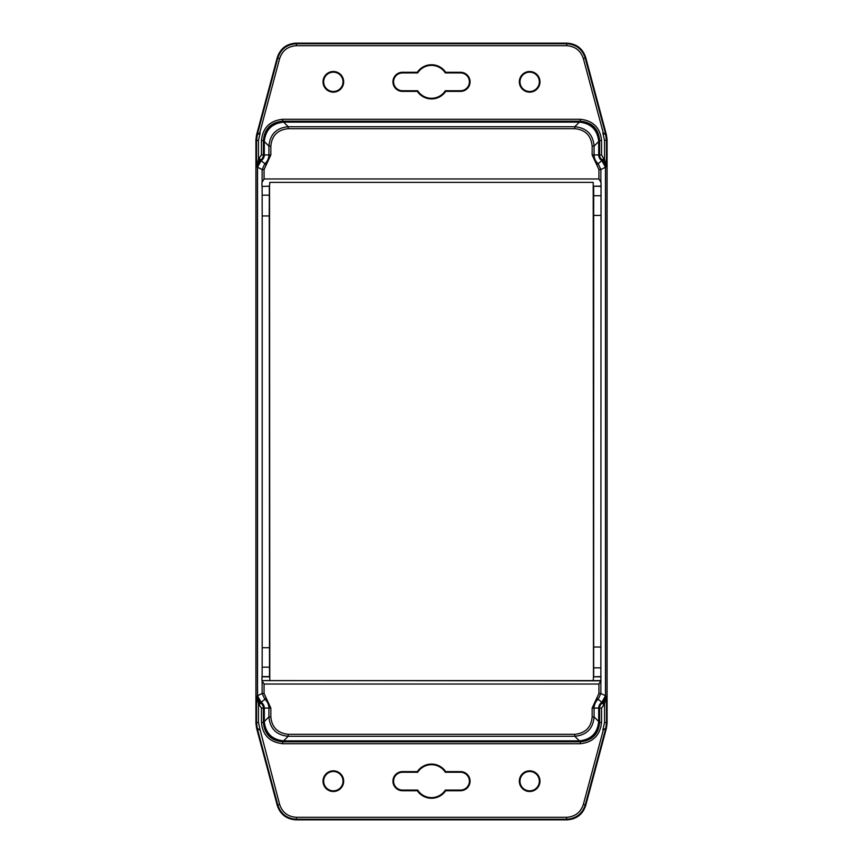 <?xml version="1.0" encoding="UTF-8"?>
<svg xmlns="http://www.w3.org/2000/svg" width="863" height="863" viewBox="0 0 863 863"><rect width="100%" height="100%" fill="white"/><g stroke="black" fill="none" stroke-linecap="round" stroke-linejoin="round"><path stroke-width="1.29" d="M295.977 819.85L567.023 819.85C576.441 819.235 582.676 814.456 585.707 805.524L606.43 728.156L607.088 723.151L607.088 139.849L606.43 134.844L585.707 57.476C582.676 48.544 576.441 43.765 567.023 43.15L295.977 43.15C286.559 43.765 280.324 48.544 277.293 57.476L256.57 134.844L255.912 139.849L255.912 723.151L256.57 728.156L277.293 805.524C280.324 814.456 286.559 819.235 295.977 819.85L296.441 819.246C286.969 818.696 280.745 813.917 277.767 804.909L277.293 805.524M585.707 805.524L585.233 804.909C582.255 813.917 576.031 818.696 566.56 819.246L567.023 819.85M279.634 804.413L260.173 730.087L256.57 728.156L257.196 728.156L277.767 804.909L279.634 804.413C282.352 812.461 287.951 816.765 296.441 817.304L296.441 819.246L566.56 819.246L566.56 817.304C575.049 816.765 580.648 812.461 583.366 804.413L585.233 804.909L605.804 728.156L606.43 728.156L602.827 730.087L605.804 728.156L606.484 722.536L607.088 723.151M259.72 730.087L257.196 728.156L256.516 722.536L258.447 722.536L258.447 703.928L259.634 702.396L256.516 696.322L257.422 695.815L257.422 167.185L256.516 166.678L258.447 159.072L258.447 140.464L256.516 140.464L257.347 134.844L256.57 134.844L259.72 132.913L279.634 58.587L277.767 58.091C280.745 49.083 286.969 44.304 296.441 43.754L295.977 43.15M279.634 58.587C282.352 50.539 287.951 46.235 296.441 45.696L296.441 43.754L566.56 43.754C576.031 44.304 582.255 49.083 585.233 58.091L585.707 57.476M296.441 45.696L566.56 45.696C575.049 46.235 580.648 50.539 583.366 58.587L585.233 58.091L605.804 134.844L606.43 134.844L605.653 134.844L606.484 140.464L606.484 166.678L605.578 167.185L605.578 695.815L606.484 696.322L603.366 702.396L602.557 702.946L601.964 702.353L605.578 695.815M255.912 139.849L256.516 140.464L256.516 166.678L259.634 160.604L260.443 160.054L261.036 160.647L257.422 167.185M605.578 167.185L601.964 160.647A6.775 6.775 0 0 1 598.803 154.919L598.803 141.37C597.574 129.709 591.133 123.269 579.472 122.039L283.528 122.039C271.867 123.269 265.426 129.709 264.197 141.37L264.197 154.919A6.775 6.775 0 0 1 261.036 160.647M257.422 695.815L261.036 702.353A6.775 6.775 0 0 1 264.197 708.081L264.197 721.63C265.426 733.291 271.867 739.731 283.528 740.961L579.472 740.961C591.133 739.731 597.574 733.291 598.803 721.63L598.803 708.081A6.775 6.775 0 0 1 601.964 702.353M261.036 702.353L260.443 702.946L259.634 702.396M264.197 721.63L263.388 722.439L261.446 722.439L261.446 708.081L258.447 703.928L256.516 696.322L256.516 722.536L255.912 723.151M258.447 140.464L260.173 132.913L257.196 134.844L277.767 58.091L277.293 57.476M583.366 58.587L603.28 132.913L605.804 134.844L602.827 132.913L604.553 140.464L604.553 159.072L606.484 166.678L603.366 160.604L604.553 159.072L603.539 158.393L602.557 160.054L603.366 160.604M601.964 160.647L602.557 160.054A5.955 5.955 0 0 1 599.612 154.919L598.803 154.919M261.446 722.439C262.611 735.136 269.698 742.223 282.719 743.712L580.281 743.712C593.054 742.363 600.141 735.276 601.554 722.439L601.554 708.081L604.553 703.928L604.553 722.536L606.484 722.536L606.484 696.322L604.553 703.928L603.366 702.396M460.508 790.724A9.558 9.558 0 0 0 470.065 781.166A9.558 9.558 0 0 0 460.508 771.608L445.675 771.608A17.098 17.098 0 0 0 417.325 771.608L402.492 771.608A9.558 9.558 0 0 0 392.935 781.166A9.558 9.558 0 0 0 402.492 790.724L417.325 790.724A17.098 17.098 0 0 0 445.675 790.724L460.508 790.724L460.508 790.066A8.9 8.9 0 0 0 469.407 781.166A8.9 8.9 0 0 0 460.508 772.266L460.508 771.608M333.345 791.5A10.334 10.334 0 0 0 342.287 775.999A10.334 10.334 0 0 0 324.402 775.999A10.334 10.334 0 0 0 333.345 791.5M529.655 791.5A10.334 10.334 0 0 0 538.598 775.999A10.334 10.334 0 0 0 520.713 775.999A10.334 10.334 0 0 0 529.655 791.5M445.675 72.276L460.508 72.276A9.558 9.558 0 0 1 470.065 81.834A9.558 9.558 0 0 1 460.508 91.392L445.675 91.392A17.098 17.098 0 0 1 417.325 91.392L402.492 91.392A9.558 9.558 0 0 1 392.935 81.834A9.558 9.558 0 0 1 402.492 72.276L417.325 72.276A17.098 17.098 0 0 1 445.675 72.276L445.33 72.934A16.44 16.44 0 0 0 417.67 72.934L417.325 72.276M333.345 92.158A10.334 10.334 0 0 1 324.402 76.667A10.334 10.334 0 0 1 342.287 76.667A10.334 10.334 0 0 1 333.345 92.158M529.655 92.158A10.334 10.334 0 0 1 520.713 76.667A10.334 10.334 0 0 1 538.598 76.667A10.334 10.334 0 0 1 529.655 92.158M259.634 160.604L258.447 159.072L261.446 154.919L261.446 140.561C262.794 127.724 269.882 120.637 282.719 119.288L580.281 119.288C593.118 120.637 600.206 127.724 601.554 140.561L601.554 154.919L603.539 158.393M264.294 149.105A18.371 18.371 0 0 1 264.294 145.254M283.528 122.039L282.719 121.219C270.917 122.309 264.477 128.76 263.388 140.561L264.197 141.37M598.803 141.37L599.612 140.561C598.523 128.76 592.083 122.309 580.281 121.219L282.719 121.219L282.719 119.288M598.706 145.254A18.371 18.371 0 0 1 598.706 149.105M598.706 713.895A18.371 18.371 0 0 1 598.706 717.746M579.472 740.961L580.281 741.781C592.083 740.691 598.523 734.24 599.612 722.439L598.803 721.63M261.446 708.081L263.388 708.081L263.388 722.439C264.477 734.24 270.917 740.691 282.719 741.781L580.281 741.781L580.281 743.712M264.294 717.746A18.371 18.371 0 0 1 264.294 713.895M445.675 771.608L445.33 772.266L460.508 772.266M460.508 790.066L445.33 790.066L445.675 790.724M417.325 790.724L417.67 790.066A16.44 16.44 0 0 0 445.33 790.066M417.67 790.066L402.492 790.066L402.492 790.724M402.492 771.608L402.492 772.266A8.9 8.9 0 0 0 393.593 781.166A8.9 8.9 0 0 0 402.492 790.066M402.492 772.266L417.67 772.266L417.325 771.608M445.33 772.266A16.44 16.44 0 0 0 417.67 772.266M333.345 790.842A9.666 9.666 0 0 0 341.716 776.333A9.666 9.666 0 0 0 324.963 776.333A9.666 9.666 0 0 0 333.345 790.842M529.655 790.842A9.666 9.666 0 0 0 538.037 776.333A9.666 9.666 0 0 0 521.284 776.333A9.666 9.666 0 0 0 529.655 790.842M417.67 72.934L402.492 72.934A8.9 8.9 0 0 0 393.593 81.834A8.9 8.9 0 0 0 402.492 90.734L417.67 90.734A16.44 16.44 0 0 0 445.33 90.734L460.508 90.734A8.9 8.9 0 0 0 469.407 81.834A8.9 8.9 0 0 0 460.508 72.934L445.33 72.934M417.67 90.734L417.325 91.392M445.33 90.734L445.675 91.392M333.345 91.5A9.666 9.666 0 0 0 341.716 77.001A9.666 9.666 0 0 0 324.963 77.001A9.666 9.666 0 0 0 333.345 91.5M529.655 91.5A9.666 9.666 0 0 0 538.037 77.001A9.666 9.666 0 0 0 521.284 77.001A9.666 9.666 0 0 0 529.655 91.5M262.136 186.397L269.526 186.192L269.785 182.384L593.215 182.384L593.474 676.808L600.864 676.603L600.864 680.831L261.964 680.583L269.785 680.616L269.526 186.192L262.136 186.397L262.19 215.955L269.256 215.955L269.321 186.397M261.964 680.583L261.964 676.84L269.515 676.808L269.256 215.955M601.036 676.84L593.485 676.808L593.215 680.616L269.785 680.616M600.864 186.397L593.474 186.192L601.036 186.16L600.864 676.603M593.215 680.616L601.036 680.583M593.679 186.397L593.679 676.603M269.785 182.384L593.215 182.384M269.256 647.714L262.19 647.714L262.136 676.603L269.321 676.603M262.19 647.714L262.19 215.955M605.47 695.761L601.889 702.288L598.135 699.332L600.864 693.442L605.47 695.761L605.47 167.239L600.864 169.558L598.135 163.668L601.889 160.712L605.47 167.239M601.036 182.417L601.036 186.16M261.964 186.16L261.964 182.417M257.53 167.239L261.111 160.712L264.865 163.668L262.136 169.558L257.53 167.239L257.53 695.761L262.136 693.442L264.865 699.332L261.111 702.288L257.53 695.761M600.864 680.831L598.933 684.025L264.067 684.025L262.136 680.831M262.136 182.169L264.067 178.975L598.933 178.975L600.864 182.169M261.111 160.712A6.872 6.872 0 0 0 264.294 154.919L264.294 141.467C265.524 129.806 271.974 123.366 283.636 122.136L579.364 122.136C591.026 123.366 597.476 129.806 598.706 141.467L598.706 154.919A6.872 6.872 0 0 0 601.889 160.712M601.889 702.288A6.872 6.872 0 0 0 598.706 708.081L598.706 721.533C597.476 733.194 591.026 739.634 579.364 740.864L283.636 740.864C271.974 739.634 265.524 733.194 264.294 721.533L264.294 708.081A6.872 6.872 0 0 0 261.111 702.288M598.933 684.025L598.933 693.442L592.158 708.081L592.158 716.916C591.166 727.401 585.362 733.205 574.758 734.316L288.242 734.316C277.584 733.108 271.791 727.304 270.842 716.916L270.842 708.081L264.067 693.442L264.067 684.025M264.067 178.975L264.067 169.558L270.842 154.919L270.842 146.084C271.834 135.599 277.638 129.795 288.242 128.684L574.758 128.684C585.243 129.677 591.036 135.469 592.158 146.084L592.158 154.919L598.933 169.558L598.933 178.975M264.294 141.467L268.911 146.084C270 134.283 276.44 127.843 288.242 126.742L574.758 126.742C586.56 127.843 593 134.283 594.089 146.084L598.706 141.467M283.636 740.864L288.242 736.258C276.44 735.157 270 728.717 268.911 716.916L264.294 721.533M598.706 721.533L594.089 716.916C593 728.717 586.56 735.157 574.758 736.258L288.242 736.258L288.242 734.316M566.56 45.696L567.023 43.15M607.088 139.849L604.553 140.464M566.56 817.304L296.441 817.304M603.28 730.087L583.366 804.413M260.173 730.087L258.447 722.536M604.553 722.536L602.827 730.087M264.197 154.919L263.388 154.919A5.955 5.955 0 0 1 260.443 160.054L259.461 158.393M259.461 704.607L260.443 702.946A5.955 5.955 0 0 1 263.388 708.081L264.197 708.081M261.446 154.919L263.388 154.919L263.388 140.561L261.446 140.561M579.472 122.039L580.281 121.219L580.281 119.288M601.554 140.561L599.612 140.561L599.612 154.919L601.554 154.919M603.539 704.607L602.557 702.946A5.955 5.955 0 0 0 599.612 708.081L598.803 708.081M601.554 708.081L599.612 708.081L599.612 722.439L601.554 722.439M283.528 740.961L282.719 741.781L282.719 743.712M460.508 91.392L460.508 90.734M460.508 72.934L460.508 72.276M402.492 72.934L402.492 72.276M402.492 90.734L402.492 91.392M262.158 667.153L269.288 667.153M262.158 195.167L269.288 195.167M600.864 680.821L600.864 693.442L598.933 693.442M598.933 169.558L600.864 169.558L600.864 182.179M262.136 182.179L262.136 169.558L264.067 169.558M264.067 693.442L262.136 693.442L262.136 680.821M600.842 195.707L593.712 195.707M593.744 215.416L600.81 215.416M600.842 667.843L593.712 667.843M600.81 647.023L593.744 647.023M596.883 165.135L598.135 163.668A11.478 11.478 0 0 1 594.089 154.919L598.706 154.919M574.758 128.684L574.758 126.742L579.364 122.136M283.636 122.136L288.242 126.742L288.242 128.684M270.842 146.084L268.911 146.084L268.911 154.919L264.294 154.919M270.842 154.919L268.911 154.919A11.478 11.478 0 0 1 264.865 163.668L266.117 165.135M266.117 697.865L264.865 699.332A11.478 11.478 0 0 1 268.911 708.081L264.294 708.081M270.842 708.081L268.911 708.081L268.911 716.916L270.842 716.916M579.364 740.864L574.758 736.258L574.758 734.316M592.158 716.916L594.089 716.916L594.089 708.081L598.706 708.081M592.158 708.081L594.089 708.081A11.478 11.478 0 0 1 598.135 699.332L596.883 697.865M592.158 154.919L594.089 154.919L594.089 146.084L592.158 146.084"/></g></svg>
